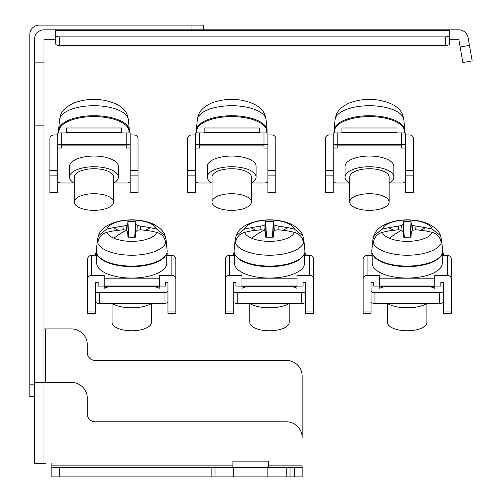 <?xml version="1.0" encoding="UTF-8"?>
<svg xmlns="http://www.w3.org/2000/svg" width="502" height="502" viewBox="0 0 502 502"><rect width="100%" height="100%" fill="white"/><g stroke="black" fill="none" stroke-linecap="round" stroke-linejoin="round"><path stroke-width="0.75" d="M232.884 467.456L232.884 461.156L268.306 461.156L268.306 467.456M45.556 463.522L34.538 463.522L34.538 382.449L43.981 382.449L43.981 39.269L55.785 39.269M34.538 382.449L34.538 39.269A9.444 9.444 0 0 1 43.981 29.825L458.784 29.825A9.444 9.444 0 0 1 468.09 37.625L469.452 45.381L460.152 47.019L458.784 39.269L449.34 39.269L449.34 30.578L449.34 35.335A3.934 1.544 180 0 1 445.406 36.872L59.719 36.872A3.934 1.544 -0 0 1 55.785 35.335L55.785 44.025A3.934 1.544 -0 0 0 59.719 45.563L445.406 45.563A3.934 1.544 0 0 0 449.34 44.025L449.34 39.269M43.981 62.882L34.538 62.882M43.981 125.851L34.538 125.851M43.981 463.522L43.981 382.449L71.529 382.449A15.744 15.744 0 0 1 87.273 398.186L87.273 413.93A7.869 7.869 0 0 0 95.142 421.805L286.41 421.805A15.744 15.744 0 0 1 302.154 437.543L302.154 376.149A15.744 15.744 0 0 0 286.41 360.411L95.142 360.411A7.869 7.869 0 0 1 87.273 352.536L87.273 344.667A15.744 15.744 0 0 0 71.529 328.923L43.981 328.923M191.959 29.825L191.959 25.1L39.256 25.1L203.762 25.1L203.762 29.825M29.813 266.744L29.813 34.544A9.444 9.444 0 0 1 39.256 25.1M34.538 396.618L29.813 396.618L29.813 34.544M469.452 45.381L472.187 60.88L462.888 62.524L460.152 47.019M449.34 44.025L449.34 35.335M449.34 29.825L449.34 30.578L55.785 30.578L55.785 29.825M55.785 35.335L55.785 30.578M51.85 463.522L51.85 476.9L215 476.9L215 467.456L51.85 467.456M302.154 467.456L286.196 467.456L286.196 476.9L302.154 476.9L302.154 465.881L268.306 465.881M286.196 467.456L215 467.456M286.196 476.9L215 476.9M106.813 232.338L113.245 230.926L123.009 229.747L126.184 230.23L127.677 231.717L127.922 237.126A18.888 7.982 0 0 0 131.744 237.295A18.888 7.982 0 0 0 135.565 237.126L135.81 231.717L137.303 230.23L140.472 229.747L150.242 230.926L156.674 232.338A25.232 10.661 180 0 1 139.569 240.828A25.232 10.661 180 0 1 113.904 238.23A25.232 10.661 180 0 1 106.813 232.338C101.548 233.976 98.555 237.477 97.84 242.842L97.357 240.1A34.412 14.545 0 0 0 107.409 250.981A34.412 14.545 0 0 0 131.744 255.242A34.412 14.545 0 0 0 166.124 240.1A34.412 14.545 0 0 0 166.099 239.881M97.501 254.947A35.027 14.803 0 0 0 131.744 266.637A35.027 14.803 0 0 0 165.986 254.947M167.95 255.411L167.95 253.359L166.771 253.359L166.771 263.249A35.027 14.803 180 0 1 131.744 278.052A35.027 14.803 180 0 1 96.717 263.249L96.717 253.347L95.537 253.359L95.537 255.411M156.674 232.338C161.958 234.001 164.951 237.502 165.647 242.842L166.08 239.661L167.135 250.511A35.422 14.972 180 0 1 131.744 266.091A35.422 14.972 180 0 1 96.353 250.511L97.357 240.1A34.412 14.545 0 0 1 97.382 239.881M151.704 303.421A24.403 10.31 180 0 1 131.744 307.801A24.403 10.31 180 0 1 111.783 303.421M151.422 303.591L151.422 322.46A19.678 8.314 180 0 1 131.744 330.774A19.678 8.314 180 0 1 112.065 322.46L112.065 303.591M104.196 286.071L98.147 286.071L98.147 282.5L95.537 282.5L95.537 291.06A3.934 1.663 0 0 0 99.471 292.722L164.016 292.722A3.934 1.663 0 0 0 167.95 291.06L167.95 282.5L165.34 282.5L165.34 286.071L159.291 286.071M108.306 286.767L104.196 288.261L104.196 286.767L159.291 286.767L159.291 288.261L155.174 286.767M104.196 286.767L104.196 278.19L159.291 278.19L159.291 275.366L171.885 275.366A3.934 3.564 -0 0 1 175.819 278.936L175.819 311.039L167.95 311.039L167.95 282.5M167.95 291.06L167.95 301.758A3.934 1.663 180 0 1 164.016 303.421L164.016 292.722M99.471 292.722L99.471 303.421L164.016 303.421M95.537 282.5L95.537 311.039L87.662 311.039L87.662 278.936A3.934 3.564 -0 0 1 91.602 275.366L104.196 275.366L104.196 278.698M95.537 291.06L95.537 301.758A3.934 1.663 180 0 0 99.471 303.421M145.411 230.23L150.242 227.695L156.674 229.05L165.145 235.858L165.647 238.004L164.192 238.08M166.08 239.661L165.647 238.004M99.296 238.08L97.84 238.004L97.407 239.661M97.84 238.004L98.342 235.858L106.813 229.05L113.245 227.695L118.077 230.23M134.705 237.195L135.565 221.495L135.81 224.338L137.303 225.53L150.242 227.695M135.565 221.495A18.888 7.982 0 0 0 127.922 221.495L128.782 237.195M126.548 230.581L126.184 225.53L127.677 224.338L127.922 221.495M126.184 225.53L113.245 227.695M104.196 286.008L159.291 286.008L159.291 286.767M87.662 311.039L87.662 313.311L95.537 313.311L95.537 311.039M167.95 311.039L167.95 313.311L175.819 313.311L175.819 311.039M140.221 229.778L140.472 226.308M123.26 229.778L123.009 226.308M96.717 255.411L91.602 255.411A3.934 3.564 180 0 0 87.662 258.976L87.662 278.936M175.819 278.936L175.819 258.976A3.934 3.564 180 0 0 171.885 255.411L166.771 255.411M159.291 278.19L159.291 286.008M136.933 230.581L137.303 225.53M135.396 237.145L135.81 231.717M134.881 237.182L135.81 224.338M127.677 224.338L128.6 237.182M127.677 231.717L128.092 237.145M58.935 132.936L58.935 131.405A35.027 14.803 0 0 1 93.962 116.602A35.027 14.803 0 0 1 128.989 131.405L128.989 132.936M128.989 132.917A35.422 14.972 180 0 0 129.353 130.081A35.422 14.972 180 0 0 93.962 115.724A35.422 14.972 180 0 0 58.571 130.081A35.422 14.972 180 0 0 58.935 132.917M113.64 183.161A24.403 10.31 180 0 0 118.359 177.062A24.403 10.31 180 0 0 93.962 166.752A24.403 10.31 180 0 0 69.558 177.062A24.403 10.31 180 0 0 74.283 183.161M69.558 177.062L69.558 166.363A24.403 10.31 0 0 1 93.962 156.053A24.403 10.31 0 0 1 118.359 166.363L118.359 177.062M93.962 193.716A19.678 8.314 180 0 0 74.283 202.03A19.678 8.314 180 0 0 93.962 210.344A19.678 8.314 180 0 0 113.64 202.03A19.678 8.314 180 0 0 93.962 193.716M74.283 202.03L74.283 177.062A19.678 8.314 -0 0 1 93.962 168.747A19.678 8.314 -0 0 1 113.64 177.062L113.64 202.03M57.755 192.511L49.886 192.511L49.886 192.881L57.755 192.881L57.755 137.366M130.169 181.329A3.934 1.663 180 0 1 126.234 182.998L113.923 182.998M74.001 182.998L61.69 182.998A3.934 1.663 180 0 1 57.755 181.329M130.169 134.982L134.103 134.982A3.934 3.564 180 0 1 138.037 138.552L138.037 170.649L130.169 170.649L130.169 132.936L61.69 132.936L61.69 148.065L57.755 148.065M61.69 132.936L57.755 132.936L57.755 144.739L126.234 144.739L126.234 148.065L130.169 148.065M128.324 119.457L127.364 115.429C124.872 107.817 116.822 102.709 103.211 100.111C92.45 98.599 82.579 99.609 73.593 103.13C66.383 106.537 62.035 110.641 60.56 115.429L59.6 119.457M66.415 132.936L66.415 132.321L121.509 132.321L121.509 132.936M130.169 170.649L130.169 192.881L138.037 192.881L138.037 170.649M49.886 192.511L49.886 138.552A3.934 3.564 180 0 1 53.821 134.982L57.755 134.982M66.415 132.321L66.415 127.985L121.509 127.985L121.509 132.321M130.169 144.739L126.234 144.739L126.234 132.936M196.677 132.936L196.677 131.405A35.027 14.803 0 0 1 231.704 116.602A35.027 14.803 0 0 1 266.731 131.405L266.731 132.936M266.731 132.917A35.422 14.972 180 0 0 267.095 130.081A35.422 14.972 180 0 0 231.704 115.724A35.422 14.972 180 0 0 196.313 130.081A35.422 14.972 180 0 0 196.677 132.917M251.383 183.161A24.403 10.31 180 0 0 256.108 177.062A24.403 10.31 180 0 0 231.704 166.752A24.403 10.31 180 0 0 207.307 177.062A24.403 10.31 180 0 0 212.026 183.161M207.307 177.062L207.307 166.363A24.403 10.31 0 0 1 231.704 156.053A24.403 10.31 0 0 1 256.108 166.363L256.108 177.062M231.704 193.716A19.678 8.314 180 0 0 212.026 202.03A19.678 8.314 180 0 0 231.704 210.344A19.678 8.314 180 0 0 251.383 202.03A19.678 8.314 180 0 0 231.704 193.716M212.026 202.03L212.026 177.062A19.678 8.314 -0 0 1 231.704 168.747A19.678 8.314 -0 0 1 251.383 177.062L251.383 202.03M195.498 192.511L187.629 192.511L187.629 192.881L195.498 192.881L195.498 137.366M267.911 181.329A3.934 1.663 180 0 1 263.977 182.998L251.665 182.998M211.744 182.998L199.432 182.998A3.934 1.663 180 0 1 195.498 181.329M267.911 134.982L271.846 134.982A3.934 3.564 180 0 1 275.786 138.552L275.786 170.649L267.911 170.649L267.911 132.936L199.432 132.936L199.432 148.065L195.498 148.065M199.432 132.936L195.498 132.936L195.498 144.739L263.977 144.739L263.977 148.065L267.911 148.065M266.066 119.457L265.106 115.429C262.615 107.817 254.564 102.709 240.954 100.111C230.198 98.599 220.322 99.609 211.342 103.13C204.126 106.537 199.777 110.641 198.303 115.429L197.342 119.457M204.157 132.936L204.157 132.321L259.252 132.321L259.252 132.936M267.911 170.649L267.911 192.881L275.786 192.881L275.786 170.649M187.629 192.511L187.629 138.552A3.934 3.564 180 0 1 191.563 134.982L195.498 134.982M204.157 132.321L204.157 127.985L259.252 127.985L259.252 132.321M267.911 144.739L263.977 144.739L263.977 132.936M244.556 232.338L250.987 230.926L260.758 229.747L263.926 230.23L265.42 231.717L265.665 237.126A18.888 7.982 0 0 0 269.486 237.295A18.888 7.982 0 0 0 273.308 237.126L273.552 231.717L275.046 230.23L278.215 229.747L287.985 230.926L294.417 232.338A25.232 10.661 180 0 1 277.311 240.828A25.232 10.661 180 0 1 251.646 238.23A25.232 10.661 180 0 1 244.556 232.338C239.291 233.976 236.298 237.477 235.582 242.842L235.099 240.1A34.412 14.545 0 0 0 245.152 250.981A34.412 14.545 0 0 0 269.486 255.242A34.412 14.545 0 0 0 303.873 240.1A34.412 14.545 0 0 0 303.848 239.881M235.243 254.947A35.027 14.803 0 0 0 269.486 266.637A35.027 14.803 0 0 0 303.729 254.947M305.693 255.411L305.693 253.359L304.513 253.359L304.513 263.249A35.027 14.803 180 0 1 269.486 278.052A35.027 14.803 180 0 1 234.459 263.249L234.459 253.347L233.279 253.359L233.279 255.411M294.417 232.338C299.707 234.001 302.693 237.502 303.39 242.842L303.823 239.661L304.877 250.511A35.422 14.972 180 0 1 269.486 266.091A35.422 14.972 180 0 1 234.095 250.511L235.099 240.1A34.412 14.545 0 0 1 235.124 239.881M289.447 303.421A24.403 10.31 180 0 1 269.486 307.801A24.403 10.31 180 0 1 249.525 303.421M289.165 303.591L289.165 322.46A19.678 8.314 180 0 1 269.486 330.774A19.678 8.314 180 0 1 249.808 322.46L249.808 303.591M241.939 286.071L235.89 286.071L235.89 282.5L233.279 282.5L233.279 291.06A3.934 1.663 0 0 0 237.214 292.722L301.758 292.722A3.934 1.663 0 0 0 305.693 291.06L305.693 282.5L303.082 282.5L303.082 286.071L297.033 286.071M246.055 286.767L241.939 288.261L241.939 286.767L297.033 286.767L297.033 288.261L292.917 286.767M297.033 278.698L297.033 275.366L309.627 275.366A3.934 3.564 -0 0 1 313.562 278.936L313.562 311.039L305.693 311.039L305.693 282.5M305.693 291.06L305.693 301.758A3.934 1.663 180 0 1 301.758 303.421L301.758 292.722M237.214 292.722L237.214 303.421L301.758 303.421M233.279 282.5L233.279 311.039L225.411 311.039L225.411 278.936A3.934 3.564 -0 0 1 229.345 275.366L241.939 275.366L241.939 286.008L297.033 286.008L297.033 286.767M233.279 291.06L233.279 301.758A3.934 1.663 180 0 0 237.214 303.421M283.153 230.23L287.985 227.695L294.417 229.05L302.888 235.858L303.39 238.004L301.934 238.08M303.823 239.661L303.39 238.004M237.044 238.08L235.582 238.004L235.149 239.661M235.582 238.004L236.084 235.858L244.556 229.05L250.987 227.695L255.819 230.23M272.448 237.195L273.308 221.495L273.552 224.338L275.046 225.53L287.985 227.695M273.308 221.495A18.888 7.982 0 0 0 265.665 221.495L266.524 237.195M264.29 230.581L263.926 225.53L265.42 224.338L265.665 221.495M263.926 225.53L250.987 227.695M241.939 286.767L241.939 286.008M225.411 311.039L225.411 313.311L233.279 313.311L233.279 311.039M305.693 311.039L305.693 313.311L313.562 313.311L313.562 311.039M277.97 229.778L278.215 226.308M261.002 229.778L260.758 226.308M234.459 255.411L229.345 255.411A3.934 3.564 180 0 0 225.411 258.976L225.411 278.936M313.562 278.936L313.562 258.976A3.934 3.564 180 0 0 309.627 255.411L304.513 255.411M241.939 278.19L297.033 278.19L297.033 286.008M274.682 230.581L275.046 225.53M273.138 237.145L273.552 231.717M272.624 237.182L273.552 224.338M265.42 224.338L266.349 237.182M265.42 231.717L265.834 237.145M382.298 232.338L388.73 230.926L398.5 229.747L401.675 230.23L403.162 231.717L403.407 237.126A18.888 7.982 0 0 0 407.229 237.295A18.888 7.982 0 0 0 411.05 237.126L411.295 231.717L412.788 230.23L415.963 229.747L425.727 230.926L432.159 232.338A25.232 10.661 180 0 1 415.054 240.828A25.232 10.661 180 0 1 389.389 238.23A25.232 10.661 180 0 1 382.298 232.338C377.033 233.976 374.046 237.477 373.325 242.842L372.848 240.1A34.412 14.545 0 0 0 382.894 250.981A34.412 14.545 0 0 0 407.229 255.242A34.412 14.545 0 0 0 441.616 240.1A34.412 14.545 0 0 0 441.591 239.881M372.986 254.947A35.027 14.803 0 0 0 407.229 266.637A35.027 14.803 0 0 0 441.471 254.947M443.435 255.411L443.435 253.359L442.256 253.359L442.256 263.249A35.027 14.803 180 0 1 407.229 278.052A35.027 14.803 180 0 1 372.202 263.249L372.202 253.347L371.022 253.359L371.022 255.411M432.159 232.338C437.449 234.001 440.436 237.502 441.132 242.842L441.565 239.661L442.62 250.511A35.422 14.972 180 0 1 407.229 266.091A35.422 14.972 180 0 1 371.838 250.511L372.848 240.1A34.412 14.545 0 0 1 372.873 239.881M427.189 303.421A24.403 10.31 180 0 1 407.229 307.801A24.403 10.31 180 0 1 387.274 303.421M426.907 303.591L426.907 322.46A19.678 8.314 180 0 1 407.229 330.774A19.678 8.314 180 0 1 387.55 322.46L387.55 303.591M379.681 286.071L373.632 286.071L373.632 282.5L371.022 282.5L371.022 291.06A3.934 1.663 0 0 0 374.956 292.722L439.501 292.722A3.934 1.663 0 0 0 443.435 291.06L443.435 282.5L440.825 282.5L440.825 286.071L434.776 286.071M383.798 286.767L379.681 288.261L379.681 286.767L434.776 286.767L434.776 288.261L430.666 286.767M434.776 278.698L434.776 275.366L447.37 275.366A3.934 3.564 -0 0 1 451.311 278.936L451.311 311.039L443.435 311.039L443.435 282.5M443.435 291.06L443.435 301.758A3.934 1.663 180 0 1 439.501 303.421L439.501 292.722M374.956 292.722L374.956 303.421L439.501 303.421M371.022 282.5L371.022 311.039L363.153 311.039L363.153 278.936A3.934 3.564 -0 0 1 367.087 275.366L379.681 275.366L379.681 286.008L434.776 286.008L434.776 286.767M371.022 291.06L371.022 301.758A3.934 1.663 180 0 0 374.956 303.421M420.896 230.23L425.727 227.695L432.159 229.05L440.63 235.858L441.132 238.004L439.677 238.08M441.565 239.661L441.132 238.004M374.787 238.08L373.325 238.004L372.892 239.661M373.325 238.004L373.827 235.858L382.298 229.05L388.73 227.695L393.562 230.23M410.19 237.195L411.05 221.495L411.295 224.338L412.788 225.53L425.727 227.695M411.05 221.495A18.888 7.982 0 0 0 403.407 221.495L404.267 237.195M402.039 230.581L401.675 225.53L403.162 224.338L403.407 221.495M401.675 225.53L388.73 227.695M379.681 286.767L379.681 286.008M363.153 311.039L363.153 313.311L371.022 313.311L371.022 311.039M443.435 311.039L443.435 313.311L451.311 313.311L451.311 311.039M415.712 229.778L415.963 226.308M398.751 229.778L398.5 226.308M372.202 255.411L367.087 255.411A3.934 3.564 180 0 0 363.153 258.976L363.153 278.936M451.311 278.936L451.311 258.976A3.934 3.564 180 0 0 447.37 255.411L442.256 255.411M379.681 278.19L434.776 278.19L434.776 286.008M412.424 230.581L412.788 225.53M410.881 237.145L411.295 231.717M410.372 237.182L411.295 224.338M403.162 224.338L404.091 237.182M403.162 231.717L403.583 237.145M334.42 132.936L334.42 131.405A35.027 14.803 0 0 1 369.447 116.602A35.027 14.803 0 0 1 404.474 131.405L404.474 132.936M404.474 132.917A35.422 14.972 180 0 0 404.838 130.081A35.422 14.972 180 0 0 369.447 115.724A35.422 14.972 180 0 0 334.056 130.081A35.422 14.972 180 0 0 334.42 132.917M389.125 183.161A24.403 10.31 180 0 0 393.85 177.062A24.403 10.31 180 0 0 369.447 166.752A24.403 10.31 180 0 0 345.05 177.062A24.403 10.31 180 0 0 349.768 183.161M345.05 177.062L345.05 166.363A24.403 10.31 0 0 1 369.447 156.053A24.403 10.31 0 0 1 393.85 166.363L393.85 177.062M369.447 193.716A19.678 8.314 180 0 0 349.768 202.03A19.678 8.314 180 0 0 369.447 210.344A19.678 8.314 180 0 0 389.125 202.03A19.678 8.314 180 0 0 369.447 193.716M349.768 202.03L349.768 177.062A19.678 8.314 -0 0 1 369.447 168.747A19.678 8.314 -0 0 1 389.125 177.062L389.125 202.03M333.24 192.511L325.371 192.511L325.371 192.881L333.24 192.881L333.24 137.366M405.654 181.329A3.934 1.663 180 0 1 401.719 182.998L389.408 182.998M349.492 182.998L337.175 182.998A3.934 1.663 180 0 1 333.24 181.329M405.654 134.982L409.594 134.982A3.934 3.564 180 0 1 413.529 138.552L413.529 170.649L405.654 170.649L405.654 132.936L337.175 132.936L337.175 148.065L333.24 148.065M337.175 132.936L333.24 132.936L333.24 144.739L401.719 144.739L401.719 148.065L405.654 148.065M403.809 119.457L402.855 115.429C400.364 107.817 392.313 102.709 378.703 100.111C367.941 98.599 358.07 99.609 349.085 103.13C341.868 106.537 337.526 110.641 336.045 115.429L335.091 119.457M341.9 132.936L341.9 132.321L397 132.321L397 132.936M405.654 170.649L405.654 192.881L413.529 192.881L413.529 170.649M325.371 192.511L325.371 138.552A3.934 3.564 180 0 1 329.306 134.982L333.24 134.982M341.9 132.321L341.9 127.985L397 127.985L397 132.321M405.654 144.739L401.719 144.739L401.719 132.936M45.556 382.449L45.556 328.923M29.813 384.808L34.538 384.808M232.884 465.881L51.85 465.881M445.406 45.563L445.406 36.872M59.719 45.563L59.719 36.872M294.279 476.9L294.279 467.456M59.719 467.456L59.719 476.9M211.16 467.456L211.16 476.9M233.311 467.456L233.311 476.9M267.88 467.456L267.88 476.9M290.037 476.9L290.037 467.456M126.184 230.23A94.451 60.529 112.9 0 0 113.904 238.23M106.813 229.05A25.232 10.661 180 0 1 123.919 220.554A25.232 10.661 180 0 1 149.583 223.152A25.232 10.661 180 0 1 156.674 229.05M91.602 255.411L91.602 275.366M171.885 275.366L171.885 255.411M58.571 130.081L59.575 119.677A34.412 14.545 0 0 1 69.627 109.982A34.412 14.545 0 0 1 93.962 105.727A34.412 14.545 0 0 1 128.349 119.677L129.353 130.081M126.234 145.109L61.69 145.109M130.169 192.511L138.037 192.511M130.169 175.882L138.037 175.882M57.755 170.649L49.886 170.649M57.755 175.882L49.886 175.882M196.313 130.081L197.317 119.677A34.412 14.545 0 0 1 207.37 109.982A34.412 14.545 0 0 1 231.704 105.727A34.412 14.545 0 0 1 266.091 119.677L267.095 130.081M263.977 145.109L199.432 145.109M267.911 192.511L275.786 192.511M267.911 175.882L275.786 175.882M195.498 170.649L187.629 170.649M195.498 175.882L187.629 175.882M263.926 230.23A94.451 60.529 112.9 0 0 251.646 238.23M244.556 229.05A25.232 10.661 180 0 1 261.661 220.554A25.232 10.661 180 0 1 287.326 223.152A25.232 10.661 180 0 1 294.417 229.05M229.345 255.411L229.345 275.366M309.627 275.366L309.627 255.411M401.675 230.23A94.451 60.529 112.9 0 0 389.389 238.23M382.298 229.05A25.232 10.661 180 0 1 399.404 220.554A25.232 10.661 180 0 1 425.075 223.152A25.232 10.661 180 0 1 432.159 229.05M367.087 255.411L367.087 275.366M447.37 275.366L447.37 255.411M334.056 130.081L335.066 119.677A34.412 14.545 0 0 1 345.112 109.982A34.412 14.545 0 0 1 369.447 105.727A34.412 14.545 0 0 1 403.834 119.677L404.838 130.081M401.719 145.109L337.175 145.109M405.654 192.511L413.529 192.511M405.654 175.882L413.529 175.882M333.24 170.649L325.371 170.649M333.24 175.882L325.371 175.882M98.342 235.858C100.833 228.241 108.884 223.133 122.494 220.535C133.25 219.029 143.126 220.033 152.106 223.553C159.322 226.967 163.671 231.064 165.145 235.858M59.575 119.677L59.625 119.238M128.299 119.238L128.349 119.677M197.317 119.677L197.368 119.238M266.041 119.238L266.091 119.677M236.084 235.858C238.575 228.241 246.626 223.133 260.237 220.535C270.998 219.029 280.869 220.033 289.849 223.553C297.065 226.967 301.413 231.064 302.888 235.858M373.827 235.858C376.318 228.241 384.369 223.133 397.979 220.535C408.741 219.029 418.612 220.033 427.597 223.553C434.814 226.967 439.156 231.064 440.63 235.858M335.066 119.677L335.11 119.238M403.784 119.238L403.834 119.677"/></g></svg>

